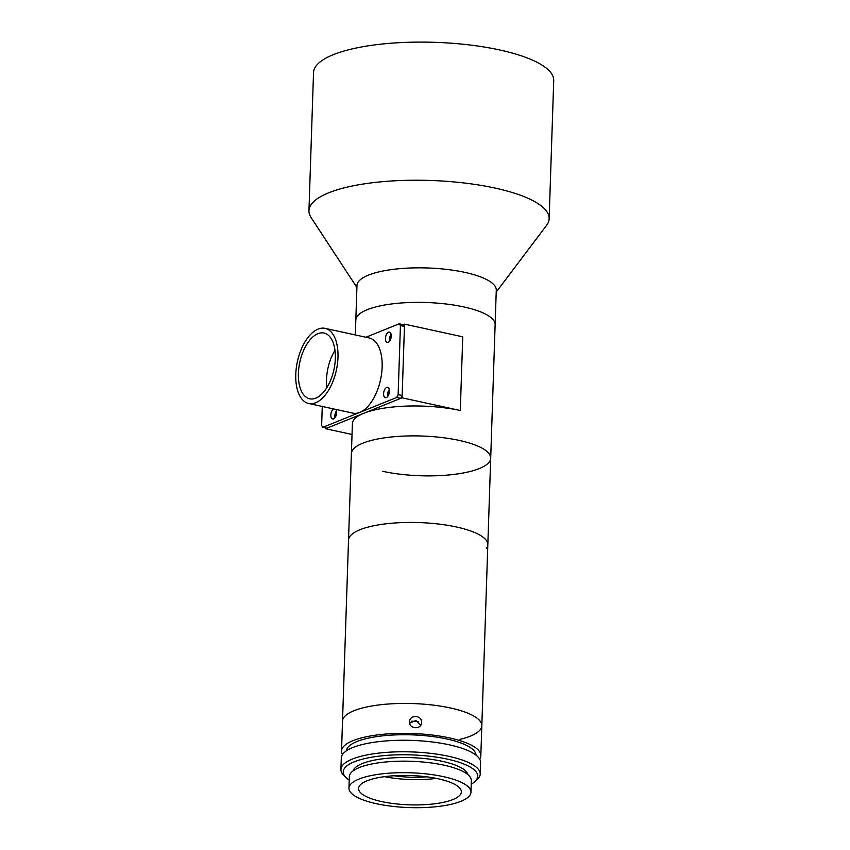 <?xml version="1.0" encoding="UTF-8"?>
<svg xmlns="http://www.w3.org/2000/svg" width="850" height="850" viewBox="0 0 850 850"><rect width="100%" height="100%" fill="white"/><g stroke="black" fill="none" stroke-linecap="round" stroke-linejoin="round"><path stroke-width="1.27" d="M356.904 287.491L311.079 217.536A120.158 34.266 1.9 0 1 308.954 210.726A120.158 34.266 1.9 0 1 372.534 182.729A120.158 34.266 1.9 0 1 495.008 188.062A120.158 34.266 1.9 0 1 549.143 218.694A120.158 34.266 1.9 0 1 546.571 225.356L496.209 292.113M308.954 210.726L313.533 72.601A120.158 34.266 1.9 0 1 377.113 44.604A120.158 34.266 1.9 0 1 499.587 49.938A120.158 34.266 1.9 0 1 553.722 80.569L549.143 218.694M355.332 334.953L355.821 320.057A69.689 19.879 1.9 0 1 392.7 303.822A69.689 19.879 1.9 0 1 463.728 306.914A69.689 19.879 -178.1 0 0 392.7 303.822A69.689 19.879 -178.1 0 0 355.821 320.057L356.968 285.526A69.689 19.879 1.9 0 1 393.837 269.291A69.689 19.879 1.9 0 1 464.876 272.382A69.689 19.879 1.9 0 1 496.272 290.137L495.125 324.668A69.689 19.879 -178.1 0 0 463.728 306.914A69.689 19.879 1.9 0 1 495.125 324.668L490.694 458.192A69.689 19.879 -178.1 0 0 459.297 440.428A69.689 19.879 -178.1 0 0 388.269 437.336A69.689 19.879 -178.1 0 0 351.39 453.571A69.689 19.879 1.9 0 1 352.58 450.128A69.689 19.879 1.9 0 1 427.816 436.294A69.689 19.879 1.9 0 1 490.694 458.192A69.689 19.879 -178.1 0 1 453.826 474.428A69.689 19.879 -178.1 0 1 382.787 471.336M342.476 754.534A69.689 19.879 1.9 0 1 341.53 751.039L348.521 540.111A69.689 19.879 1.9 0 1 349.711 536.679A69.689 19.879 1.9 0 1 424.947 522.846A69.689 19.879 1.9 0 1 487.826 544.733A69.689 19.879 1.9 0 1 486.636 548.176M341.53 751.039A69.689 19.879 1.9 0 1 378.399 734.804A69.689 19.879 1.9 0 1 449.438 737.896A69.689 19.879 1.9 0 1 480.834 755.661L481.822 725.741A69.689 19.879 1.9 0 0 440.066 706.053A69.689 19.879 1.9 0 0 364.363 707.508A69.689 19.879 1.9 0 0 342.518 721.119A69.689 19.879 1.9 0 1 379.387 704.884A69.689 19.879 1.9 0 1 450.426 707.976A69.689 19.879 1.9 0 1 481.822 725.741L487.826 544.733A69.689 19.879 1.9 0 0 446.069 525.056A69.689 19.879 1.9 0 0 370.377 526.511A69.689 19.879 1.9 0 0 348.521 540.111L352.389 423.64A69.689 19.879 1.9 0 1 363.832 413.259A69.689 19.879 1.9 0 1 460.296 410.507L402.082 397.811L404.526 324.137L403.208 324.679L404.451 326.442L400.435 325.571L399.192 323.797L365.882 337.259M336.642 412.176A3.846 1.997 -77.7 0 0 335.644 415.565A3.846 1.997 -77.7 0 0 335.686 416.543M389.406 390.862A3.846 1.997 -77.7 0 0 388.408 394.251A3.846 1.997 -77.7 0 0 388.45 395.229M391.234 335.612A3.846 1.997 -77.7 0 0 390.235 339.001A3.846 1.997 -77.7 0 0 390.288 339.979M352.027 434.488L325.571 428.719L402.082 397.811M460.296 410.507L462.74 336.834L404.526 324.137M325.603 427.901L325.571 428.719M317.942 333.689A33.649 17.457 -77.7 0 0 298.849 367.816A33.649 17.457 -77.7 0 0 309.708 398.788A33.649 17.457 -77.7 0 0 315.807 398.151A33.649 17.457 -77.7 0 0 334.9 364.023A33.649 17.457 -77.7 0 0 324.041 333.051A33.649 17.457 -77.7 0 0 317.942 333.689M334.985 350.359A33.649 17.457 -77.7 0 0 326.868 387.611M315.647 402.751A38.452 19.943 -77.7 0 0 337.471 363.747A38.452 19.943 -77.7 0 0 325.072 328.355A38.452 19.943 -77.7 0 0 318.091 329.088A38.452 19.943 -77.7 0 0 296.278 368.092A38.452 19.943 -77.7 0 0 308.678 403.484A38.452 19.943 -77.7 0 0 315.647 402.751M322.267 406.449L321.629 425.531L322.873 427.306L359.816 412.388A38.452 19.943 -77.7 0 0 381.629 373.384A38.452 19.943 -77.7 0 0 369.229 337.981L325.072 328.355M386.665 387.451A5.291 2.741 -77.7 0 0 383.669 392.817A5.291 2.741 -77.7 0 0 385.379 397.683A5.291 2.741 -77.7 0 0 386.336 397.587A5.291 2.741 -77.7 0 0 389.332 392.222A5.291 2.741 -77.7 0 0 387.632 387.356A5.291 2.741 -77.7 0 0 386.665 387.451M389.257 389.534A5.291 2.741 -77.7 0 0 387.759 396.376M388.503 332.201A5.291 2.741 -77.7 0 0 385.507 337.567A5.291 2.741 -77.7 0 0 387.207 342.433A5.291 2.741 -77.7 0 0 388.163 342.337A5.291 2.741 -77.7 0 0 391.17 336.972A5.291 2.741 -77.7 0 0 389.459 332.106A5.291 2.741 -77.7 0 0 388.503 332.201M391.085 334.284A5.291 2.741 -77.7 0 0 389.598 341.126M333.593 408.924A5.291 2.741 -77.7 0 0 330.873 414.407A5.291 2.741 -77.7 0 0 332.605 418.997A5.291 2.741 -77.7 0 0 333.572 418.901A5.291 2.741 -77.7 0 0 336.356 414.694A5.291 2.741 -77.7 0 0 335.909 409.424M336.494 410.848A5.291 2.741 -77.7 0 0 334.996 417.69M396.748 397.46L398.14 394.634L402.156 395.505L400.764 398.342L396.748 397.46L359.816 412.388A38.452 19.943 -77.7 0 1 352.846 413.121L308.678 403.484M322.873 427.306L326.889 428.177L400.764 398.342M399.192 323.797L403.208 324.679M402.156 395.505L404.451 326.442M398.14 394.634L400.435 325.571M409.572 721.905C409.466 714.383 422.195 714.977 421.568 722.468C421.706 729.821 408.978 729.247 409.572 721.905L409.679 720.981M420.633 725.337L415.894 720.556L409.668 723.106M480.834 755.661A69.689 19.879 1.9 0 1 479.655 759.082M346.354 750.847A64.887 18.509 1.9 0 1 381.204 736.015A64.887 18.509 1.9 0 1 446.792 738.969A64.887 18.509 1.9 0 1 476.032 755.151M346.099 777.644L343.878 775.476A69.689 19.879 1.9 0 1 340.914 769.463A69.689 19.879 1.9 0 1 377.783 753.227A69.689 19.879 1.9 0 1 448.821 756.319A69.689 19.879 1.9 0 1 480.218 774.084A69.689 19.879 1.9 0 1 476.871 779.886L474.502 781.904A67.288 19.189 -178.1 0 0 447.429 759.146A67.288 19.189 -178.1 0 0 370.271 757.456A67.288 19.189 -178.1 0 0 346.099 777.644A67.288 19.189 -178.1 0 0 349.212 780.119M340.914 769.463L341.296 757.945A69.689 19.879 1.9 0 1 378.165 741.71A69.689 19.879 1.9 0 1 449.204 744.802A69.689 19.879 1.9 0 1 480.601 762.567L480.218 774.084M471.229 784.168A67.288 19.189 -178.1 0 0 474.502 781.904M353.047 770.939A57.672 16.448 1.9 0 1 442.149 761.281A57.672 16.448 1.9 0 1 468.021 774.754M443.466 776.656A61.041 17.404 1.9 0 1 470.964 792.211A61.041 17.404 1.9 0 1 438.664 806.427A61.041 17.404 1.9 0 1 376.454 803.718A61.041 17.404 1.9 0 1 348.946 788.162A61.041 17.404 1.9 0 1 381.246 773.946A61.041 17.404 1.9 0 1 443.466 776.656M348.946 788.162L349.329 776.656A61.041 17.404 1.9 0 1 381.629 762.429A61.041 17.404 1.9 0 1 443.849 765.138A61.041 17.404 1.9 0 1 471.346 780.704L470.964 792.211M381.724 801.593A51.425 14.663 1.9 0 1 358.562 788.481A51.425 14.663 1.9 0 1 385.762 776.496A51.425 14.663 1.9 0 1 438.186 778.781A51.425 14.663 1.9 0 1 461.359 791.892A51.425 14.663 1.9 0 1 434.148 803.866A51.425 14.663 1.9 0 1 381.724 801.593M436.284 778.388A51.425 14.663 1.9 0 1 384.476 776.666M421.568 722.468L421.451 723.382M481.822 725.741A69.689 19.879 1.9 0 1 459.978 739.351M411.687 721.214A48.068 13.706 1.9 0 1 418.158 721.533M426.721 776.826A43.254 12.336 1.9 0 1 394.113 775.742M487.826 544.733L490.694 458.192"/></g></svg>

